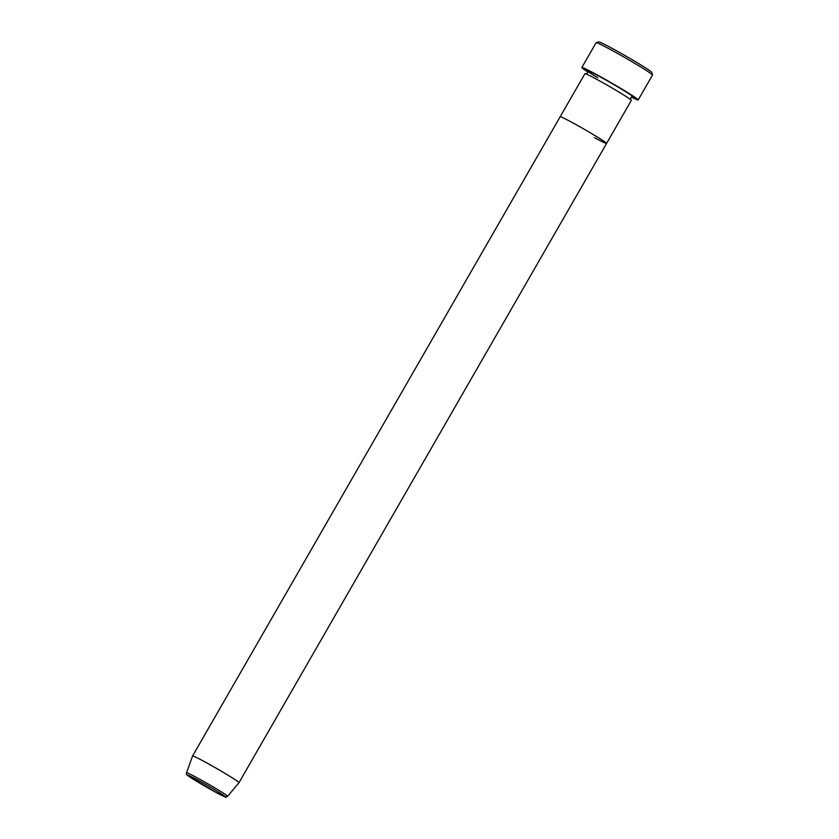 <?xml version="1.0" encoding="UTF-8"?>
<svg xmlns="http://www.w3.org/2000/svg" width="839" height="839" viewBox="0 0 839 839"><rect width="100%" height="100%" fill="white"/><g stroke="black" fill="none" stroke-linecap="round" stroke-linejoin="round"><path stroke-width="1.26" d="M596.193 42.653L598.794 41.95A30.592 1.332 29.9 0 1 612.46 48.547A30.592 1.332 29.9 0 1 651.788 72.427L652.501 75.028A32.511 1.416 -150.1 0 0 610.708 49.658A32.511 1.416 -150.1 0 0 596.193 42.653A32.511 1.416 -150.1 0 0 596.13 42.684L581.846 67.529A32.511 1.416 29.9 0 1 596.424 74.493A32.511 1.416 29.9 0 1 624.667 90.738A32.511 1.416 29.9 0 1 638.206 99.935A32.511 1.416 29.9 0 1 631.389 97.051M186.52 772.74C186.111 773.998 186.604 774.995 187.999 775.729L215.434 792.121C232.403 800.469 223.048 796.337 227.579 796.337A23.681 1.028 29.9 0 0 217.783 789.667A23.681 1.028 29.9 0 0 197.144 777.805A23.681 1.028 29.9 0 0 186.52 772.74L192.582 756.002A26.775 1.164 29.9 0 1 192.582 755.991L584.919 73.706A26.775 1.164 29.9 0 1 596.917 79.443A26.775 1.164 29.9 0 1 620.178 92.814A26.775 1.164 29.9 0 1 631.327 100.386L606.576 143.448A26.775 1.164 29.9 0 1 594.568 137.711M560.158 116.757A26.775 1.164 29.9 0 1 572.156 122.494A26.775 1.164 29.9 0 1 595.417 135.866A26.775 1.164 29.9 0 1 606.576 143.448A26.775 1.164 29.9 0 0 595.417 135.866A26.775 1.164 29.9 0 0 572.156 122.494A26.775 1.164 29.9 0 0 560.158 116.757M587.772 71.976A32.511 1.416 29.9 0 1 581.846 67.529M638.206 99.935L652.49 75.101A32.511 1.416 -150.1 0 0 652.501 75.028M192.582 755.991A26.775 1.164 29.9 0 1 204.58 761.728A26.775 1.164 29.9 0 1 227.841 775.1A26.775 1.164 29.9 0 1 239 782.682A26.775 1.164 29.9 0 1 238.989 782.693L606.576 143.448M597.693 77.796A26.775 1.164 29.9 0 1 598.826 76.129A26.775 1.164 29.9 0 1 624.656 91.073A26.775 1.164 29.9 0 1 632.228 96.863M197.144 779.704A21.793 0.954 -150.1 0 0 189.719 776.935A21.793 0.954 -150.1 0 0 215.392 792.089A21.793 0.954 -150.1 0 0 222.817 794.869A21.793 0.954 -150.1 0 0 197.144 779.704M632.396 96.884L630.624 97.785L630.739 99.768M587.415 71.011L587.531 73.003L585.758 73.895M227.579 796.337L238.989 782.693"/></g></svg>
